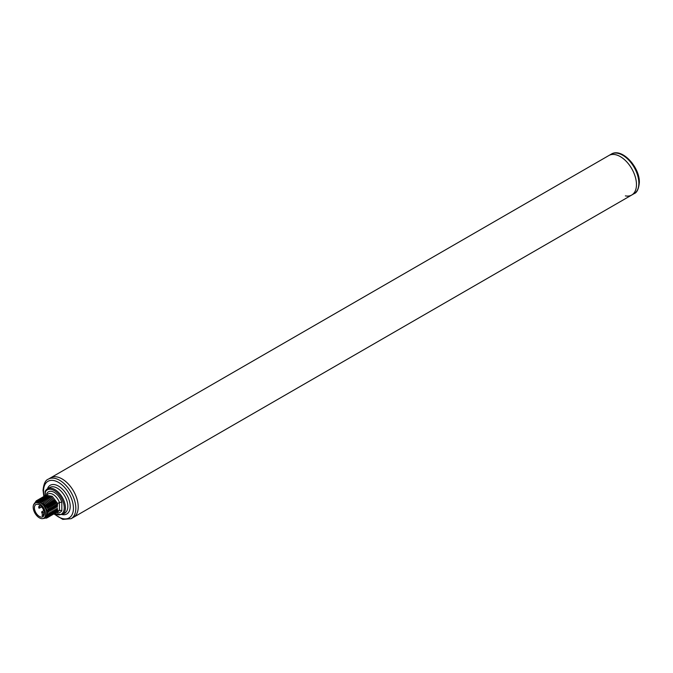 <?xml version="1.0" encoding="UTF-8"?>
<svg xmlns="http://www.w3.org/2000/svg" width="673" height="673" viewBox="0 0 673 673"><rect width="100%" height="100%" fill="white"/><g stroke="black" fill="none" stroke-linecap="round" stroke-linejoin="round"><path stroke-width="1.01" d="M631.737 195.027A22.823 13.174 -120 0 0 635.236 176.738A22.823 13.174 -120 0 0 620.329 156.624A22.823 13.174 -120 0 0 608.914 155.497L50.668 477.796A22.823 13.174 60 0 1 68.251 483.912A22.823 13.174 60 0 1 78.219 506.878A22.823 13.174 60 0 1 73.492 517.327A22.823 13.174 -120 0 0 76.991 499.038A22.823 13.174 -120 0 0 62.076 478.932A22.823 13.174 -120 0 0 50.668 477.796L48.279 479.176A22.823 13.174 60 0 1 65.861 485.292A22.823 13.174 60 0 1 75.822 508.258A22.823 13.174 60 0 1 71.094 518.706L631.737 195.027A22.823 13.174 -120 0 0 636.465 184.579A22.823 13.174 -120 0 0 626.504 161.613A22.823 13.174 -120 0 0 608.914 155.497L611.303 154.117A22.823 13.174 -120 0 1 628.893 160.233A22.823 13.174 -120 0 1 638.854 183.199A22.823 13.174 -120 0 1 634.126 193.647L631.737 195.027A22.823 13.174 -120 0 1 625.368 195.877M35.324 502.908A8.917 5.148 60 0 1 40.557 502.706L40.557 502.706A8.917 5.148 60 0 1 46.866 513.625A8.917 5.148 60 0 1 44.073 518.059M34.273 504.161C38.083 499.248 42.391 501.284 47.194 510.285L47.295 516.839L42.778 518.605M43.324 518.454A9.279 5.359 -120 0 0 46.874 515.695M46.874 511.573A9.279 5.359 -120 0 0 41.087 502.739A9.279 5.359 -120 0 0 34.609 503.362M47.194 510.285L47.699 512.607L48.094 509.032L42.651 501.814L36.367 500.72L34.878 502.849M47.295 494.411L46.799 493.486L46.799 494.697M47.295 516.839L47.724 513.692L48.397 516.645L48.919 513.003L49.592 515.955L50.113 512.313L50.795 515.266L51.308 511.623L51.989 514.576L52.502 510.925L53.184 513.886L53.697 510.235L54.378 513.196L54.9 509.545L55.573 512.506L56.095 508.855L56.768 511.817L57.289 508.165L57.844 511.194L59.426 510.277L61.815 510.614A11.811 6.823 60 0 1 56.288 512.565M46.858 513.272A8.076 4.661 60 0 1 46.698 514.433M39.783 502.453A8.076 4.661 60 0 1 40.868 502.891M61.815 510.614L61.815 502.159L59.426 502.487A10.12 5.847 -120 0 0 48.052 493.974L45.932 495.202L52.216 496.295L57.659 503.505L59.426 502.487L59.426 510.277A10.12 5.847 -120 0 1 58.172 511.505L56.078 512.641M48.094 509.032L48.767 511.985L49.289 508.342L50.088 511.228L50.601 507.577L51.283 510.538L51.796 506.887L52.477 509.848L52.999 506.197L53.672 509.158L54.193 505.507L54.866 508.468L55.388 504.817L56.061 507.779L56.582 504.127L57.255 507.089L57.659 503.505M47.144 517.874L48.397 516.645M48.279 516.713L46.05 518.286M48.338 517.184L49.592 515.955M49.474 516.023L47.716 517.47M49.533 516.494L50.795 515.266M50.668 515.333L48.91 516.78M50.727 515.804L51.989 514.576M51.863 514.643L50.105 516.09M51.922 515.114L53.184 513.886M53.058 513.953L51.299 515.4M53.125 514.424L54.378 513.196M54.261 513.263L52.494 514.71M54.32 513.735L55.573 512.506M55.455 512.574L53.689 514.021M57.844 511.194L56.65 512.389M55.514 513.045L56.768 511.817M56.65 511.884L54.883 513.331M42.458 503.261L47.699 512.607M37.049 500.384L43.846 501.124L49.289 508.342M46 504.969L47.985 508.418M48.271 509.141L48.893 511.917M47.724 513.692L47.539 514.971M38.243 499.694L45.049 500.434L50.483 507.652M47.194 504.279L49.188 507.728M49.465 508.452L50.088 511.228M48.919 513.003L48.742 514.281M50.113 512.313L49.937 513.592M36.426 500.687L42.778 501.747L48.212 508.965M49.407 508.275L43.972 501.057L37.621 499.997M50.601 507.577L45.15 500.35L38.815 499.307M39.438 499.004L46.244 499.745L51.678 506.962M51.796 506.887L46.361 499.677L40.01 498.617M40.641 498.314L47.438 499.055L52.873 506.273M52.999 506.197L47.556 498.987L41.204 497.927M41.835 497.625L48.633 498.365L54.067 505.583M54.193 505.507L48.767 498.306L42.399 497.238M43.03 496.935L49.827 497.675L55.262 504.893M55.388 504.817L49.945 497.608L43.602 496.548M44.225 496.245L51.022 496.985L56.465 504.203M56.582 504.127L51.14 496.918L44.797 495.858M45.419 495.555L45.932 495.202M48.389 503.589L50.382 507.038M50.66 507.762L51.283 510.538M51.308 511.623L51.131 512.902M52.502 510.925L52.326 512.212M53.697 510.235L53.52 511.522M49.583 502.899L51.577 506.34M51.855 507.072L52.477 509.848M50.778 502.209L52.772 505.65M53.049 506.382L53.672 509.158M51.972 501.52L53.966 504.969M54.244 505.692L54.866 508.468M53.167 500.83L55.161 504.27M55.438 505.002L56.061 507.779M54.9 509.545L54.715 510.832M54.362 500.14L56.355 503.581M56.633 504.313L57.255 507.089M56.095 508.855L55.909 510.142M57.289 508.165L57.104 509.453M43.737 518.252L44.931 517.562A8.749 5.048 60 0 0 46.277 510.555A8.749 5.048 60 0 0 40.557 502.84A8.749 5.048 -120 0 0 36.191 502.411L34.988 503.101A8.749 5.048 -120 0 0 33.65 510.109A8.749 5.048 -120 0 0 39.362 517.823A8.749 5.048 60 0 0 43.737 518.252A8.749 5.048 60 0 0 45.083 511.244A8.749 5.048 60 0 0 39.362 503.53A8.749 5.048 -120 0 0 34.988 503.101M39.362 504.952A7.016 4.046 -120 0 0 35.854 504.599A7.016 4.046 -120 0 0 34.786 510.227A7.016 4.046 -120 0 0 39.362 516.401A7.016 4.046 60 0 0 42.87 516.755A7.016 4.046 60 0 0 43.947 511.135A7.016 4.046 60 0 0 39.362 504.952M43.795 515.804L42.963 514.357L41.953 514.946L42.929 516.637A7.016 4.046 -120 0 0 43.156 516.561M44.325 513.575L42.963 514.357M45.343 495.589L45.343 492.123A0.841 0.488 60 0 1 45.402 491.854A14.032 8.101 60 0 1 57.222 492.779A14.032 8.101 60 0 1 64.137 509.31A14.032 8.101 60 0 1 54.505 513.617M46.799 493.486A11.811 6.823 60 0 1 54.311 492.409A11.811 6.823 60 0 1 61.815 502.159M45.217 491.526A0.841 0.488 0 0 0 45.091 491.778L47.463 488.825L49.861 487.437A14.873 8.589 60 0 1 64.734 496.026A14.873 8.589 60 0 1 64.734 513.205L62.345 514.593A14.873 8.589 60 0 0 62.345 497.414A14.873 8.589 60 0 0 47.463 488.825A14.873 8.589 60 0 0 45.461 490.895A0.841 0.656 29.4 0 0 45.402 491.854M45.091 495.698L45.091 491.778A0.841 0.488 0 0 0 45.343 492.123M48.355 488.312A1.691 1.304 29.4 0 0 47.976 487.597A16.564 9.565 60 0 1 67.283 495.774A16.564 9.565 60 0 1 62.286 514.626M47.733 488.665A3.382 1.952 60 0 1 47.976 487.597M44.166 496.27A21.132 12.198 60 0 1 43.552 491.004A21.132 12.198 60 0 1 58.492 482.381A21.132 12.198 60 0 1 73.433 508.258A21.132 12.198 60 0 1 54.336 513.81M49.651 515.669L50.172 515.981M42.155 513.213A0.841 0.488 -120 0 0 42.155 511.825A0.841 0.488 -120 0 0 41.726 511.791L41.827 513.238L44.216 512.304M39.16 506.651A0.841 0.488 -120 0 0 38.74 506.609L38.841 508.065L39.589 508.073A0.841 0.488 -120 0 0 39.16 506.651M39.16 508.031A0.841 0.488 -120 0 0 39.589 508.073L41.633 506.895M634.126 193.647C636.944 192.705 638.685 188.995 639.35 182.509C639.905 167.14 621.768 147.379 611.303 154.117M637.163 171.943L631.619 162.336M54.378 513.701L62.345 514.593M43.821 496.422L43.055 490.314C43.72 483.828 45.461 480.118 48.279 479.176M53.924 513.936L62.799 519.388L71.094 518.706M43.779 510.605L41.726 511.791M40.388 505.659L38.74 506.609"/></g></svg>
